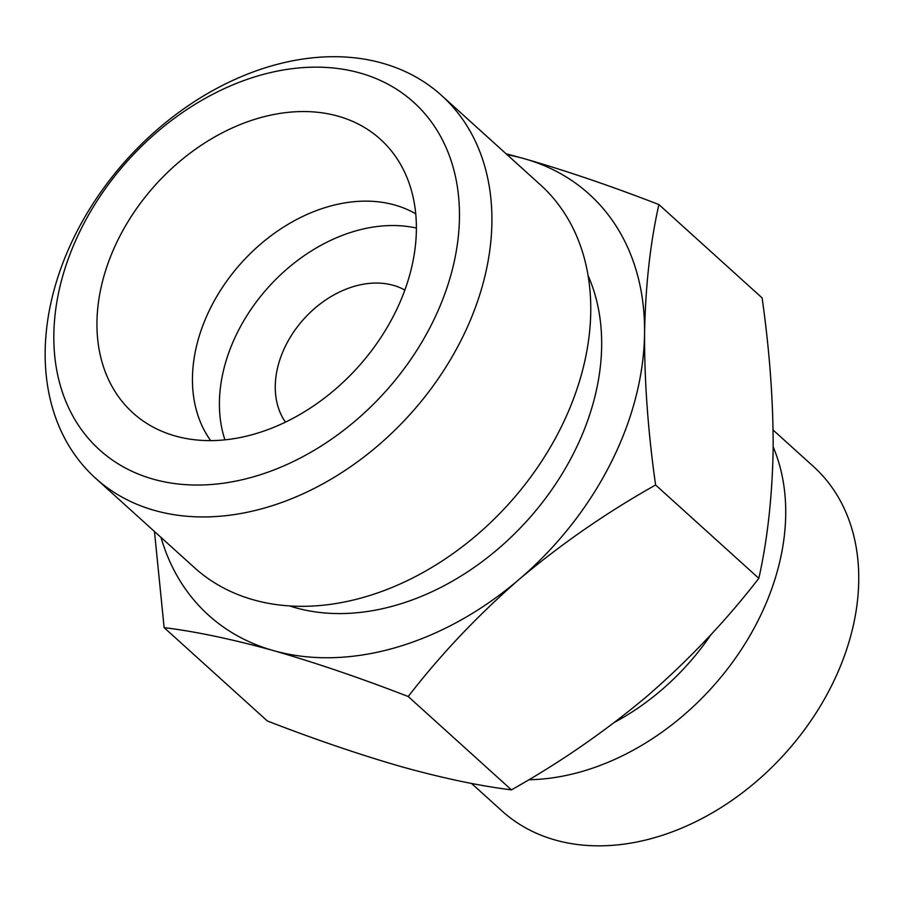 <?xml version="1.0" encoding="UTF-8"?>
<svg xmlns="http://www.w3.org/2000/svg" width="903" height="903" viewBox="0 0 903 903"><rect width="100%" height="100%" fill="white"/><g stroke="black" fill="none" stroke-linecap="round" stroke-linejoin="round"><path stroke-width="1.35" d="M164.132 627.63L267.356 720.978C315.102 739.478 360.015 754.784 402.083 766.884C443.418 778.318 479.865 785.982 511.448 789.865C559.928 762.651 605.382 731.216 647.812 695.57C689.486 659.292 726.486 620.214 758.825 578.338C767.46 539.87 772.234 496.955 773.149 449.592C773.34 401.598 769.661 351.041 762.109 297.911L658.885 204.563C650.25 243.031 645.476 285.946 644.561 333.32C644.37 381.303 648.049 431.86 655.601 484.99C607.109 512.204 561.655 543.64 519.236 579.297C477.552 615.575 440.551 654.652 408.224 696.529C360.478 678.029 315.565 662.723 273.496 650.611C232.161 639.189 195.714 631.524 164.132 627.63L154.469 531.506M506.03 153.736L524.169 158.657C566.249 170.769 611.162 186.074 658.885 204.563M507.114 154.718A283.79 209.564 132.1 0 1 524.169 158.657A283.79 209.564 132.1 0 1 644.561 333.32A283.79 209.564 132.1 0 1 519.236 579.297A283.79 209.564 132.1 0 1 273.496 650.611A283.79 209.564 132.1 0 1 161.039 537.443M338.14 116.194A184.46 136.218 132.1 0 1 400.514 164.29A184.46 136.218 132.1 0 1 357.701 367.442A184.46 136.218 132.1 0 1 159.865 430.415A184.46 136.218 132.1 0 1 124.219 228.109A184.46 136.218 132.1 0 1 338.14 116.194M360.128 73.041A234.261 172.992 132.1 0 1 356.053 420.256A234.261 172.992 132.1 0 1 53.83 334.957A234.261 172.992 132.1 0 1 360.128 73.041M210.659 440.608A154.797 114.309 132.1 0 1 232.06 273.993A154.797 114.309 132.1 0 1 394.848 205.037A154.797 114.309 132.1 0 1 415.741 213.808M224.915 439.829A154.797 114.309 132.1 0 1 268.654 286.928A154.797 114.309 132.1 0 1 416.407 228.064M285.45 422.13A90.3 66.675 132.1 0 1 298.667 325.159A90.3 66.675 132.1 0 1 393.324 285.325A90.3 66.675 132.1 0 1 404.871 290.077M773.103 430.031L813.445 466.501A232.195 171.468 132.1 0 1 784.888 753.734A232.195 171.468 132.1 0 1 501.966 810.95L471.513 783.409M773.171 446.917A232.195 171.468 132.1 0 1 731.994 663.005A232.195 171.468 132.1 0 1 528.774 779.752M711.158 634.391A208.458 153.939 132.1 0 1 614.74 722.208M588.124 275.708A234.261 172.992 132.1 0 1 527.138 520.659A234.261 172.992 132.1 0 1 289.536 605.902M441.578 95.458L540.423 184.833A257.998 190.522 132.1 0 1 508.694 503.976A257.998 190.522 132.1 0 1 194.337 567.558L95.504 478.172A257.998 190.522 132.1 0 1 99.206 194.393A257.998 190.522 132.1 0 1 382.477 63.199A257.998 190.522 132.1 0 1 441.578 95.458A257.998 190.522 132.1 0 1 409.849 414.601A257.998 190.522 132.1 0 1 95.504 478.172M655.601 484.99L758.825 578.338M408.224 696.529L511.448 789.865"/></g></svg>
